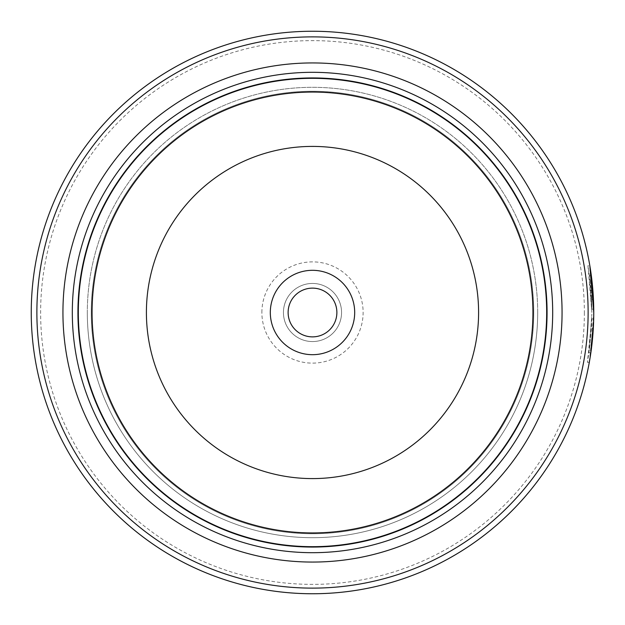 <?xml version="1.0" encoding="UTF-8"?>
<svg xmlns="http://www.w3.org/2000/svg" width="625" height="625" viewBox="0 0 625 625"><rect width="100%" height="100%" fill="white"/><g stroke="black" fill="none" stroke-linecap="round" stroke-linejoin="round"><path stroke-width="0.47" stroke-dasharray="3.12 2.34" d="M546.875 312.5A234.375 234.375 0 0 1 312.5 546.875A234.375 234.375 0 0 1 78.125 312.5A234.375 234.375 0 0 1 312.5 78.125A234.375 234.375 0 0 1 546.875 312.5A234.375 234.375 0 0 1 312.5 546.875A234.375 234.375 0 0 1 78.125 312.5A234.375 234.375 0 0 1 312.5 78.125A234.375 234.375 0 0 1 546.875 312.5A234.375 234.375 0 0 1 312.5 546.875A234.375 234.375 0 0 1 78.125 312.5A234.375 234.375 0 0 1 312.5 78.125A234.375 234.375 0 0 1 546.875 312.5A234.375 234.375 0 0 1 312.5 546.875A234.375 234.375 0 0 1 78.125 312.5A234.375 234.375 0 0 1 312.5 78.125A234.375 234.375 0 0 1 546.875 312.5A234.375 234.375 0 0 1 312.5 546.875A234.375 234.375 0 0 1 78.125 312.5A234.375 234.375 0 0 1 312.5 78.125A234.375 234.375 0 0 1 546.875 312.5A234.375 234.375 0 0 1 312.5 546.875A234.375 234.375 0 0 1 78.125 312.5A234.375 234.375 0 0 1 312.5 78.125A234.375 234.375 0 0 1 546.875 312.5A234.375 234.375 0 0 1 312.5 546.875A234.375 234.375 0 0 1 78.125 312.5A234.375 234.375 0 0 1 312.5 78.125A234.375 234.375 0 0 1 546.875 312.5M533.75 312.5A221.25 221.25 0 0 1 312.5 533.75A221.25 221.25 0 0 1 91.25 312.5A221.25 221.25 0 0 1 312.5 91.25A221.25 221.25 0 0 1 533.75 312.5A221.25 221.25 0 0 1 312.5 533.75A221.25 221.25 0 0 1 91.25 312.5A221.25 221.25 0 0 1 312.5 91.25A221.25 221.25 0 0 1 533.75 312.5A221.25 221.25 0 0 1 312.5 533.75A221.25 221.25 0 0 1 91.25 312.5A221.25 221.25 0 0 1 312.5 91.25A221.25 221.25 0 0 1 533.75 312.5M591.875 312.5L587.953 265.68L590.375 283.469L589.414 275.352L591.875 312.5M593.539 323.469L593.617 303.781M592.531 286.328L591.672 278.352M591.375 276.047L591.289 275.352L589.414 275.352M590.375 283.469L592.25 283.469L591.445 276.594L589.57 276.594M589.375 361.898L593.68 318.859L591.805 318.859L587.422 362.375L589.594 348.219L591.867 314.023L588.984 352.703L591.414 328.531A281.25 281.25 0 0 0 591.805 318.859L593.68 318.859A281.25 281.25 0 0 1 593.289 328.531L591.414 328.531L593.289 328.531M593.75 312.5A281.25 281.25 0 0 0 312.5 31.25A281.25 281.25 0 0 0 31.25 312.5A281.25 281.25 0 0 0 312.5 593.75A281.25 281.25 0 0 0 593.75 312.5L590.25 356.734M590.016 280.18A281.25 281.25 0 0 1 590.961 289.852L590.016 280.18L591.891 280.18L592.836 289.852A281.25 281.25 0 0 0 591.891 280.18M590.961 289.852L592.836 289.852M591 290.312L591.859 309.188L593.734 309.188L592.242 283.43L593.734 309.188L591.859 309.188L591.312 294.688L591.578 299.523L593.453 299.523L591.578 299.523L591 290.312L592.875 290.312M584.375 312.5A271.875 271.875 0 0 1 312.5 584.375A271.875 271.875 0 0 1 40.625 312.5A271.875 271.875 0 0 1 312.5 40.625A271.875 271.875 0 0 1 584.375 312.5M336.875 312.5A24.375 24.375 0 0 0 312.5 288.125A24.375 24.375 0 0 0 288.125 312.5A24.375 24.375 0 0 0 312.5 336.875A24.375 24.375 0 0 0 336.875 312.5M261.875 312.5A50.625 50.625 0 0 1 312.5 261.875A50.625 50.625 0 0 1 363.125 312.5A50.625 50.625 0 0 1 312.5 363.125A50.625 50.625 0 0 1 261.875 312.5M283.438 312.5A29.063 29.063 0 0 1 312.5 283.438A29.063 29.063 0 0 1 341.562 312.5A29.063 29.063 0 0 1 312.5 341.562A29.063 29.063 0 0 1 283.438 312.5A29.063 29.063 0 0 1 312.5 283.438A29.063 29.063 0 0 1 341.562 312.5A29.063 29.063 0 0 1 312.5 341.562A29.063 29.063 0 0 1 283.438 312.5M591.547 347.602L591.227 350.117M590.945 352.102L590.859 352.703L588.984 352.703M537.688 312.5A225.188 225.188 0 0 1 312.5 537.688A225.188 225.188 0 0 1 87.312 312.5A225.188 225.188 0 0 1 312.5 87.312A225.188 225.188 0 0 1 537.688 312.5A225.188 225.188 0 0 1 312.5 537.688A225.188 225.188 0 0 1 87.312 312.5A225.188 225.188 0 0 1 312.5 87.312A225.188 225.188 0 0 1 537.688 312.5A225.188 225.188 0 0 1 312.5 537.688A225.188 225.188 0 0 1 87.312 312.5M547.062 312.5A234.562 234.562 0 0 1 312.5 547.062A234.562 234.562 0 0 1 77.938 312.5A234.562 234.562 0 0 1 312.5 77.938A234.562 234.562 0 0 1 547.062 312.5A234.562 234.562 0 0 1 312.5 547.062A234.562 234.562 0 0 1 77.938 312.5A234.562 234.562 0 0 1 312.5 77.938A234.562 234.562 0 0 1 547.062 312.5M590.492 269.828L589.828 265.68L587.953 265.68M590.367 283.43L592.242 283.43M587.422 362.375L589.289 362.375"/><path stroke-width="0.94" d="M546.875 312.5A234.375 234.375 0 0 1 312.5 546.875A234.375 234.375 0 0 1 78.125 312.5A234.375 234.375 0 0 1 312.5 78.125A234.375 234.375 0 0 1 546.875 312.5A234.375 234.375 0 0 0 312.5 78.125A234.375 234.375 0 0 0 78.125 312.5M593.617 303.781L592.531 286.328M591.672 278.352L591.375 276.047M592.141 282.453L590.492 269.828M590.25 356.734L589.375 361.898M354.688 312.5A42.188 42.188 0 0 0 312.5 270.312A42.188 42.188 0 0 0 270.312 312.5A42.188 42.188 0 0 0 312.5 354.688A42.188 42.188 0 0 0 354.688 312.5M336.875 312.5A24.375 24.375 0 0 0 312.5 288.125A24.375 24.375 0 0 0 288.125 312.5A24.375 24.375 0 0 0 312.5 336.875A24.375 24.375 0 0 0 336.875 312.5M36.875 312.5A275.625 275.625 0 0 0 312.5 588.125A275.625 275.625 0 0 0 588.125 312.5A275.625 275.625 0 0 0 312.5 36.875A275.625 275.625 0 0 0 36.875 312.5M593.75 312.5A281.25 281.25 0 0 1 312.5 593.75A281.25 281.25 0 0 1 31.25 312.5A281.25 281.25 0 0 1 312.5 31.25A281.25 281.25 0 0 1 593.75 312.5L589.828 265.68M593.289 328.531L591.547 347.602M591.227 350.117L590.945 352.102M590.859 352.703L593.539 323.469M62.938 312.5A249.562 249.562 0 0 1 312.5 62.938A249.562 249.562 0 0 1 562.062 312.5A249.562 249.562 0 0 1 312.5 562.062A249.562 249.562 0 0 1 62.938 312.5M72.312 312.5A240.188 240.188 0 0 1 312.5 72.312A240.188 240.188 0 0 1 552.688 312.5A240.188 240.188 0 0 1 312.5 552.688A240.188 240.188 0 0 1 72.312 312.5M547.062 312.5A234.562 234.562 0 0 1 312.5 547.062A234.562 234.562 0 0 1 77.938 312.5A234.562 234.562 0 0 1 312.5 77.938A234.562 234.562 0 0 1 547.062 312.5M78.32 312.5A234.18 234.18 0 0 0 312.5 546.68A234.18 234.18 0 0 0 546.68 312.5A234.18 234.18 0 0 0 312.5 78.32A234.18 234.18 0 0 0 78.32 312.5M532.93 312.5A220.43 220.43 0 0 1 312.5 532.93A220.43 220.43 0 0 1 92.07 312.5A220.43 220.43 0 0 1 312.5 92.07A220.43 220.43 0 0 1 532.93 312.5M146.406 312.5A166.094 166.094 0 0 0 312.5 478.594A166.094 166.094 0 0 0 478.594 312.5A166.094 166.094 0 0 0 312.5 146.406A166.094 166.094 0 0 0 146.406 312.5"/></g></svg>
